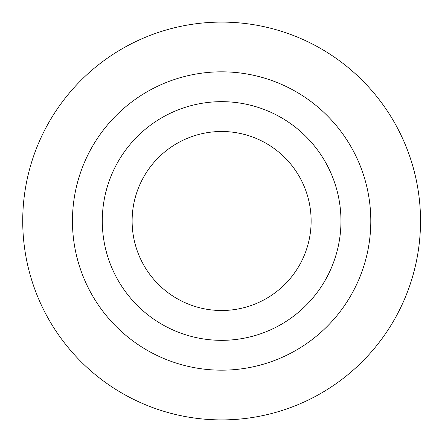 <?xml version="1.0" encoding="UTF-8"?>
<svg xmlns="http://www.w3.org/2000/svg" width="442" height="442" viewBox="0 0 442 442"><rect width="100%" height="100%" fill="white"/><g stroke="black" fill="none" stroke-linecap="round" stroke-linejoin="round"><path stroke-width="0.66" d="M221.624 131.495A89.505 89.505 0 0 1 299.14 265.752A89.505 89.505 0 0 1 144.114 265.752A89.505 89.505 0 0 1 221.624 131.495M221.624 71.825A149.175 149.175 0 0 1 370.799 221A149.175 149.175 0 0 1 221.624 370.175A149.175 149.175 0 0 1 72.449 221A149.175 149.175 0 0 1 221.624 71.825M221.624 22.1A198.9 198.9 0 0 1 393.877 320.45A198.9 198.9 0 0 1 49.371 320.45A198.9 198.9 0 0 1 221.624 22.1M340.964 221A119.34 119.34 0 0 1 161.954 324.351A119.34 119.34 0 0 1 161.954 117.649A119.34 119.34 0 0 1 340.964 221"/></g></svg>
